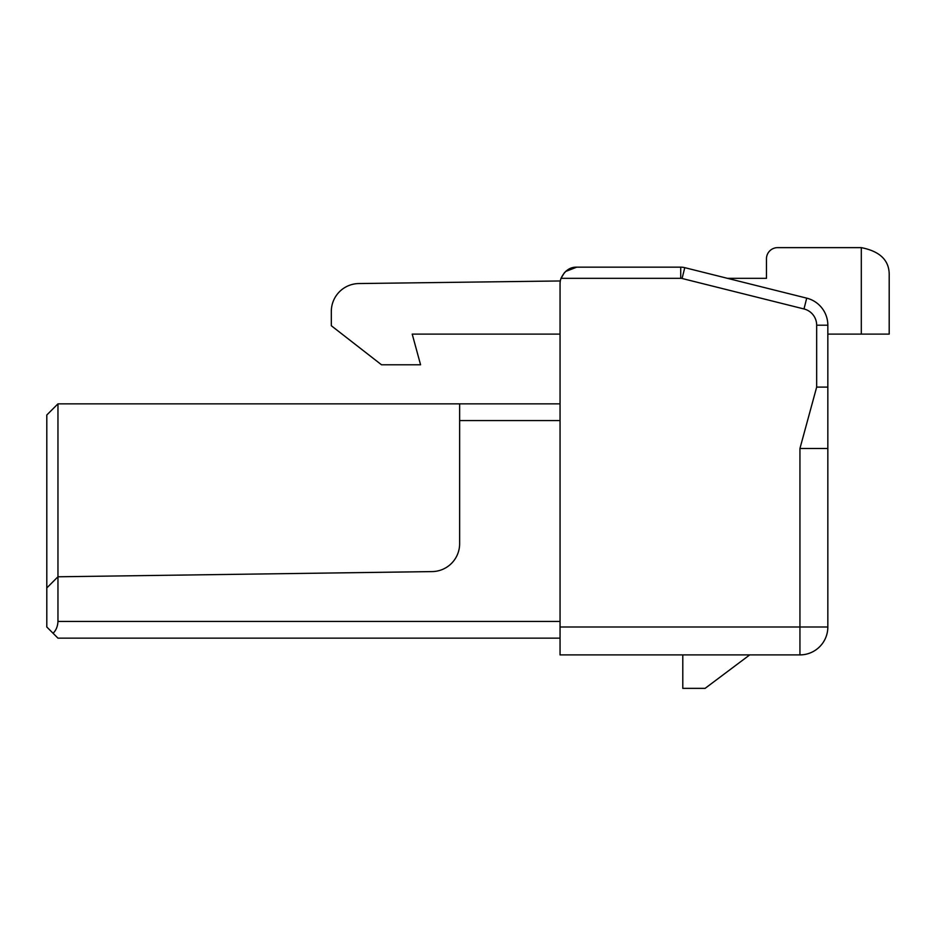 <?xml version="1.0" encoding="UTF-8"?>
<svg xmlns="http://www.w3.org/2000/svg" width="936" height="936" viewBox="0 0 936 936"><rect width="100%" height="100%" fill="white"/><g stroke="black" fill="none" stroke-linecap="round" stroke-linejoin="round"><path stroke-width="1.4" d="M57.962 403.849L57.962 576.787L46.8 587.948L46.8 414.999L57.962 403.849L560.056 403.849M565.508 271.534L576.775 267.158M574.493 267.322L570.913 268.234M569.813 268.69L565.449 271.592M827.833 364.794L827.833 325.201L827.833 387.106L816.672 387.106L816.672 325.201L827.833 325.201A27.893 27.893 0 0 0 806.703 298.139L684.778 267.661A16.731 16.731 0 0 0 680.729 267.158L680.729 278.32A5.581 5.581 0 0 1 682.075 278.483L684.778 267.661M564.572 272.458L561.003 278.32L680.729 278.32M749.724 654.896L705.1 688.358L682.789 688.358L682.789 654.896M560.056 375.944L560.056 334.105L412.214 334.105L420.58 364.794L381.525 364.794L331.321 325.74L331.321 311.442A27.893 27.893 0 0 1 358.851 283.549L560.313 280.964M827.833 387.106L827.833 448.473L799.941 448.473L816.672 387.106L827.833 387.106L827.833 373.16M827.833 448.473L827.833 626.991A27.893 27.893 0 0 1 799.941 654.896L560.056 654.896L560.056 283.9A16.731 16.731 0 0 1 561.003 278.32C564.736 270.691 570.001 266.971 576.787 267.158L680.729 267.158M46.8 587.948L46.8 626.991L53.059 633.251C56.066 630.384 57.704 626.441 57.962 621.422L57.962 576.787L432.128 571.592A27.893 27.893 0 0 0 459.635 543.699L459.635 420.58L560.056 420.58M459.635 403.849L459.635 420.58M861.307 334.105L861.307 247.642C880.285 251.351 889.586 260.653 889.2 275.535L889.2 334.105L827.833 334.105M758.101 278.32L727.412 278.32L766.467 278.32L766.467 258.792A11.162 11.162 0 0 1 777.629 247.642L861.307 247.642M889.2 334.105L889.2 275.535M560.056 638.153L57.962 638.153L53.059 633.251M799.941 448.473L799.941 626.991L560.056 626.991M827.833 626.991L799.941 626.991L799.941 654.896A27.893 27.893 0 0 0 827.833 626.991M560.056 621.422L57.962 621.422M682.075 278.483L804.001 308.962A16.731 16.731 0 0 1 816.672 325.201M804.001 308.962L806.703 298.139A27.893 27.893 0 0 1 827.833 325.201"/></g></svg>
